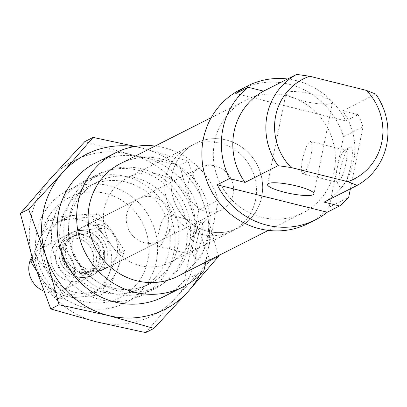 <?xml version="1.0" encoding="UTF-8"?>
<svg xmlns="http://www.w3.org/2000/svg" width="407" height="407" viewBox="0 0 407 407"><rect width="100%" height="100%" fill="white"/><g stroke="black" fill="none" stroke-linecap="round" stroke-linejoin="round"><path stroke-width="0.31" stroke-dasharray="2.04 1.53" d="M59.091 256.008A23.703 22.675 -116.9 0 1 71.108 232.89A23.703 22.675 -116.9 0 1 102.04 243.788A23.703 22.675 -116.9 0 1 92.526 275.178A23.703 22.675 -116.9 0 1 59.091 256.008M31.848 256.807A23.703 22.675 -116.9 0 1 40.934 248.173A23.703 22.675 -116.9 0 1 71.871 259.071A23.703 22.675 -116.9 0 1 62.352 290.461A23.703 22.675 -116.9 0 1 43.625 291.015M82.204 233.17A19.75 18.895 -116.9 0 1 102.686 247.502A19.75 18.895 -116.9 0 1 93.412 270.299A19.75 18.895 -116.9 0 1 86.767 272.191A19.75 18.895 -116.9 0 1 65.547 254.329A19.75 18.895 -116.9 0 1 75.56 235.063A19.75 18.895 -116.9 0 1 82.204 233.17L94.765 232.082A23.703 22.675 -116.9 0 1 99.328 271.098L74.206 273.28A23.703 22.675 -116.9 0 1 69.643 234.264L82.204 233.17M62.882 255.677A19.75 18.895 -116.9 0 1 72.889 236.411A19.75 18.895 -116.9 0 1 98.672 245.492A19.75 18.895 -116.9 0 1 90.741 271.652A19.75 18.895 -116.9 0 1 62.882 255.677M207.977 165.328A23.703 22.675 -116.9 0 1 232.555 182.524A23.703 22.675 -116.9 0 1 221.423 209.88A23.703 22.675 -116.9 0 1 200.437 209.34A23.703 22.675 -116.9 0 1 187.831 188.146A23.703 22.675 -116.9 0 1 200.005 167.592A23.703 22.675 -116.9 0 1 207.977 165.328M74.206 273.28L81.39 269.643C89.53 272.726 96.729 272.802 102.996 269.872L106.512 267.46L99.328 271.098M94.765 232.082L101.948 228.439C96.021 224.237 89.23 223.952 81.573 227.589L76.826 230.627L69.643 234.264M81.39 269.643L106.512 267.46M101.948 228.439L76.826 230.627M262.317 181.67A47.4 45.345 -116.9 0 1 238.293 227.905A47.4 45.345 -116.9 0 1 176.419 206.11A47.4 45.345 -116.9 0 1 195.452 143.335A47.4 45.345 -116.9 0 1 262.317 181.67M256.161 184.788A47.4 45.345 -116.9 0 1 232.132 231.023A47.4 45.345 -116.9 0 1 170.263 209.229A47.4 45.345 -116.9 0 1 189.296 146.454A47.4 45.345 -116.9 0 1 256.161 184.788M126.185 182.092A57.275 54.792 -116.9 0 1 169.724 231.257A57.275 54.792 -116.9 0 1 140.847 288.334A57.275 54.792 -116.9 0 1 66.082 262.001A57.275 54.792 -116.9 0 1 89.082 186.147A57.275 54.792 -116.9 0 1 126.185 182.092M135.012 177.62A57.275 54.792 63.1 0 0 97.909 181.675A57.275 54.792 63.1 0 0 74.908 257.529A57.275 54.792 63.1 0 0 149.674 283.867A57.275 54.792 63.1 0 0 178.551 226.785A57.275 54.792 63.1 0 0 135.012 177.62M138.07 170.268A63.991 61.218 -116.9 0 1 171.668 275.753A63.991 61.218 -116.9 0 1 66.865 249.633A63.991 61.218 -116.9 0 1 138.07 170.268M125.758 176.506A63.991 61.218 63.1 0 0 52.712 223.046A63.991 61.218 63.1 0 0 100.682 299.74A63.991 61.218 63.1 0 0 173.728 253.205A63.991 61.218 63.1 0 0 125.758 176.506M199.522 275.224A86.905 83.135 63.1 0 0 205.209 207.784L218.223 255.779M210.124 260.75L192.898 214.021A86.905 83.135 -116.9 0 1 175.87 297.7L210.124 260.75L218.406 256.552M145.655 332.605L175.87 297.7A86.905 83.135 -116.9 0 1 96.194 321.805A86.905 83.135 -116.9 0 1 33.542 262.23A86.905 83.135 -116.9 0 1 50.565 178.551A86.905 83.135 -116.9 0 1 130.245 154.446L84.819 141.6M192.898 214.021L179.706 165.247L130.245 154.446A86.905 83.135 -116.9 0 1 192.898 214.021M135.302 146.439L142.557 148.209A86.905 83.135 63.1 0 0 134.366 146.596M187.983 161.055L205.209 207.784A86.905 83.135 63.1 0 0 142.557 148.209L187.983 161.055L179.706 165.247M155.123 146.052A75.051 71.8 -116.9 0 1 218.294 200.224L198.794 210.104L184.493 280.418A75.051 71.8 -116.9 0 1 163.553 296.759M95.726 162.856A75.051 71.8 -116.9 0 1 198.794 210.104M184.493 280.418L203.988 270.538M334.106 171.398A63.202 60.46 -116.9 0 1 302.905 212.886A63.202 60.46 -116.9 0 1 220.406 183.827A63.202 60.46 -116.9 0 1 245.782 100.127A63.202 60.46 -116.9 0 1 310.989 107.779A63.202 60.46 -116.9 0 1 334.106 171.398M120.579 163.548A63.202 60.46 -116.9 0 1 185.785 171.205A63.202 60.46 -116.9 0 1 208.903 234.824A63.202 60.46 -116.9 0 1 177.701 276.312M287.566 78.994A75.051 71.8 -116.9 0 1 345.833 120.935L358.15 114.698A75.051 71.8 -116.9 0 1 362.998 126.923L343.498 136.803L329.192 207.117A75.051 71.8 -116.9 0 1 308.257 223.458M240.425 89.555A75.051 71.8 -116.9 0 1 343.498 136.803M329.192 207.117L348.692 197.237M144.495 242.75A23.703 22.675 -116.9 0 1 126.48 222.405A23.703 22.675 -116.9 0 1 138.431 198.789A23.703 22.675 -116.9 0 1 162.881 201.658A23.703 22.675 -116.9 0 1 171.55 225.514A23.703 22.675 -116.9 0 1 159.849 241.071A23.703 22.675 -116.9 0 1 144.495 242.75M117.16 253.068A23.703 22.675 -116.9 0 1 105.459 268.625A23.703 22.675 -116.9 0 1 74.522 257.728A23.703 22.675 -116.9 0 1 84.035 226.338A23.703 22.675 -116.9 0 1 108.491 229.212A23.703 22.675 -116.9 0 1 117.16 253.068M331.695 103.454A23.703 4.401 11.5 0 1 305.743 101.608A23.703 4.401 11.5 0 1 286.06 93.142A23.703 4.401 11.5 0 1 310.165 93.554A23.703 4.401 11.5 0 1 332.509 102.595A23.703 4.401 11.5 0 1 331.695 103.454M358.15 114.698L342.658 110.836A63.202 60.46 -116.9 0 1 324.084 202.121M342.658 110.836L375.702 94.098M303.485 173.575A16.59 3.724 104 0 1 302.727 173.697A16.59 3.724 104 0 1 303.123 156.7A16.59 3.724 104 0 1 310.75 141.499A16.59 3.724 104 0 1 310.719 156.954A16.59 3.724 104 0 1 303.485 173.575M338.222 182.229A16.59 3.724 104 0 1 337.464 182.351A16.59 3.724 104 0 1 336.737 181.715A16.59 3.724 104 0 1 337.861 165.354A16.59 3.724 104 0 1 344.546 150.381A16.59 3.724 104 0 1 345.487 150.158A16.59 3.724 104 0 1 345.451 165.613A16.59 3.724 104 0 1 338.222 182.229M341.483 187.439A20.935 4.696 -76 0 0 351.104 164.113A20.935 4.696 -76 0 0 349.46 147.248A20.935 4.696 -76 0 0 341.025 166.142A20.935 4.696 -76 0 0 339.606 186.788A20.935 4.696 -76 0 0 341.483 187.439M159.809 246.352A16.59 3.724 104 0 1 159.051 246.479A16.59 3.724 104 0 1 159.447 229.477A16.59 3.724 104 0 1 167.073 214.28A16.59 3.724 104 0 1 167.038 229.736A16.59 3.724 104 0 1 159.809 246.352M194.546 255.011A16.59 3.724 104 0 1 193.788 255.133A16.59 3.724 104 0 1 193.06 254.497A16.59 3.724 104 0 1 194.185 238.136A16.59 3.724 104 0 1 200.87 223.163A16.59 3.724 104 0 1 201.811 222.939A16.59 3.724 104 0 1 201.775 238.39A16.59 3.724 104 0 1 194.546 255.011M197.807 260.221A20.935 4.696 -76 0 0 207.428 236.894A20.935 4.696 -76 0 0 205.784 220.029A20.935 4.696 -76 0 0 197.349 238.924A20.935 4.696 -76 0 0 195.93 259.569A20.935 4.696 -76 0 0 197.807 260.221M189.403 244.699A63.202 60.46 -116.9 0 1 158.201 286.187A63.202 60.46 -116.9 0 1 75.702 257.127A63.202 60.46 -116.9 0 1 101.078 173.428A63.202 60.46 -116.9 0 1 166.285 181.079A63.202 60.46 -116.9 0 1 189.403 244.699M36.834 231.654A63.202 60.46 -116.9 0 1 68.035 190.166A63.202 60.46 -116.9 0 1 133.242 197.822A63.202 60.46 -116.9 0 1 156.359 261.442A63.202 60.46 -116.9 0 1 125.153 302.925A63.202 60.46 -116.9 0 1 59.946 295.273A63.202 60.46 -116.9 0 1 36.834 231.654M41.707 234.264A56.09 53.658 63.1 0 0 111.752 300.865A56.09 53.658 63.1 0 0 130.784 207.316A56.09 53.658 63.1 0 0 41.707 234.264M235.79 93.513L345.833 120.935M205.703 262.123L218.294 200.224M350.412 188.787L362.998 126.923M139.85 265.573A47.4 45.345 -116.9 0 1 103.821 224.883A47.4 45.345 -116.9 0 1 127.717 177.645A47.4 45.345 -116.9 0 1 189.591 199.44A47.4 45.345 -116.9 0 1 170.558 262.215A47.4 45.345 -116.9 0 1 139.85 265.573M207.585 231.262A47.4 45.345 -116.9 0 1 171.556 190.573A47.4 45.345 -116.9 0 1 195.452 143.335A47.4 45.345 -116.9 0 1 257.326 165.125A47.4 45.345 -116.9 0 1 238.293 227.905A47.4 45.345 -116.9 0 1 207.585 231.262M118.254 253.927L104.121 235.831A39.499 37.79 -116.9 0 1 108.684 274.852L118.254 253.927L124.628 250.697L116.895 270.691A39.499 37.79 63.1 0 0 112.332 231.669L124.628 250.697M36.192 270.319L43.091 280.55A39.499 37.79 -116.9 0 1 38.528 241.534L32.143 257.768M37.169 258.297L46.739 237.373A39.499 37.79 63.1 0 0 51.302 276.394L37.169 258.297L32.972 260.424M99.573 252.986A19.75 18.895 63.1 0 0 71.708 237.011A19.75 18.895 63.1 0 0 63.782 263.171A19.75 18.895 63.1 0 0 89.56 272.247A19.75 18.895 63.1 0 0 99.573 252.986M104.538 252.055A23.703 22.675 -116.9 0 1 72.828 275.295A23.703 22.675 -116.9 0 1 68.086 234.747A23.703 22.675 -116.9 0 1 104.538 252.055M93.569 256.023A19.75 18.895 63.1 0 0 65.705 240.054A19.75 18.895 63.1 0 0 57.779 266.209A19.75 18.895 63.1 0 0 83.557 275.29A19.75 18.895 63.1 0 0 93.569 256.023M96.327 256.217A23.703 22.675 -116.9 0 1 64.616 279.456A23.703 22.675 -116.9 0 1 59.875 238.904A23.703 22.675 -116.9 0 1 96.327 256.217M38.528 241.534A39.499 37.79 -116.9 0 1 69.042 219.175A39.499 37.79 -116.9 0 1 104.121 235.831L91.824 216.809L69.042 219.175L48.097 220.609L38.528 241.534M108.684 274.852A39.499 37.79 -116.9 0 1 78.169 297.212A39.499 37.79 -116.9 0 1 43.091 280.55L57.219 298.646L78.169 297.212L100.951 294.846L108.684 274.852M107.326 291.616L86.381 293.05A39.499 37.79 63.1 0 0 116.895 270.691L107.326 291.616L100.951 294.846M86.381 293.05L63.599 295.416L51.302 276.394A39.499 37.79 63.1 0 0 86.381 293.05M46.739 237.373L54.472 217.379L77.254 215.013A39.499 37.79 63.1 0 0 46.739 237.373M77.254 215.013L98.204 213.578L112.332 231.669A39.499 37.79 63.1 0 0 77.254 215.013M57.219 298.646L63.599 295.416M91.824 216.809L98.204 213.578M48.097 220.609L54.472 217.379M71.108 232.89L40.934 248.173M92.526 275.178L62.352 290.461M75.56 235.063L72.889 236.411M93.412 270.299L90.741 271.652M200.005 167.592L81.573 227.589M221.423 209.88L102.996 269.872M127.717 177.645L189.296 146.454M170.558 262.215L232.132 231.023M97.909 181.675L89.082 186.147M149.674 283.867L140.847 288.334M245.782 100.127L211.238 117.623M302.905 212.886L268.361 230.387M138.431 198.789L84.035 226.338M159.849 241.071L105.459 268.625M286.06 93.142L267.491 184.427M332.509 102.595L313.939 193.88M345.487 150.158L310.75 141.499M337.464 182.351L302.727 173.697M336.737 181.715L339.606 186.788M344.546 150.381L349.46 147.248M201.811 222.939L167.073 214.28M193.788 255.133L159.051 246.479M193.06 254.497L195.93 259.569M200.87 223.163L205.784 220.029M101.078 173.428L68.035 190.166M158.201 286.187L125.153 302.925M71.708 237.011L65.705 240.054M89.56 272.247L83.557 275.29"/><path stroke-width="0.61" d="M43.625 291.015A23.703 22.675 -116.9 0 1 28.922 271.291A23.703 22.675 -116.9 0 1 31.848 256.807M218.223 255.779L218.406 256.552L188.187 291.458A86.905 83.135 63.1 0 0 199.522 275.224M28.632 209.259L62.882 172.314A86.905 83.135 63.1 0 0 45.859 255.993L28.632 209.259L20.35 213.456L33.542 262.23L50.768 308.959L96.194 321.805L145.655 332.605L153.938 328.408L108.511 315.562A86.905 83.135 63.1 0 0 188.187 291.458L153.938 328.408M134.366 146.596A86.905 83.135 63.1 0 0 62.882 172.314L93.101 137.408L84.819 141.6L50.565 178.551L20.35 213.456M93.101 137.408L135.302 146.439M108.511 315.562L59.051 304.762L45.859 255.993A86.905 83.135 63.1 0 0 108.511 315.562M50.768 308.959L59.051 304.762M205.703 262.123L203.988 270.538A75.051 71.8 -116.9 0 1 183.053 286.884A75.051 71.8 -116.9 0 1 85.088 252.376A75.051 71.8 -116.9 0 1 115.222 152.976A75.051 71.8 -116.9 0 1 155.123 146.052M183.053 286.884L163.553 296.759A75.051 71.8 -116.9 0 1 65.588 262.25A75.051 71.8 -116.9 0 1 95.726 162.856L115.222 152.976M268.361 230.387L177.701 276.312A63.202 60.46 -116.9 0 1 95.202 247.253A63.202 60.46 -116.9 0 1 120.579 163.548L211.238 117.623M350.412 188.787L348.692 197.237A75.051 71.8 -116.9 0 1 339.58 205.983L327.264 212.22A75.051 71.8 -116.9 0 1 315.44 219.821A75.051 71.8 -116.9 0 1 217.216 184.798L229.533 178.561A75.051 71.8 -116.9 0 1 248.107 87.276L235.79 93.513A75.051 71.8 -116.9 0 1 247.609 85.913A75.051 71.8 -116.9 0 1 287.566 78.994M315.44 219.821L308.257 223.458A75.051 71.8 -116.9 0 1 210.292 188.95A75.051 71.8 -116.9 0 1 240.425 89.555L247.609 85.913M313.125 194.739A23.703 4.401 -168.5 0 0 313.939 193.88A23.703 4.401 -168.5 0 0 291.59 184.839A23.703 4.401 -168.5 0 0 267.491 184.427A23.703 4.401 -168.5 0 0 287.174 192.893A23.703 4.401 -168.5 0 0 313.125 194.739M296.642 74.395A63.202 60.46 63.1 0 0 278.073 165.68L291.091 167.531A56.09 53.658 -116.9 0 1 309.661 76.246L296.642 74.395L263.599 91.137L248.107 87.276M229.533 178.561L245.024 182.422A63.202 60.46 -116.9 0 1 263.599 91.137M245.024 182.422L278.073 165.68M357.132 185.383A63.202 60.46 63.1 0 0 375.702 94.098L366.376 90.379A56.09 53.658 -116.9 0 1 347.807 181.664L357.132 185.383L324.084 202.121L339.58 205.983M366.376 90.379L309.661 76.246M291.091 167.531L347.807 181.664M327.264 212.22L217.216 184.798M32.143 257.768L30.795 261.528L36.192 270.319M30.795 261.528L32.972 260.424"/></g></svg>

